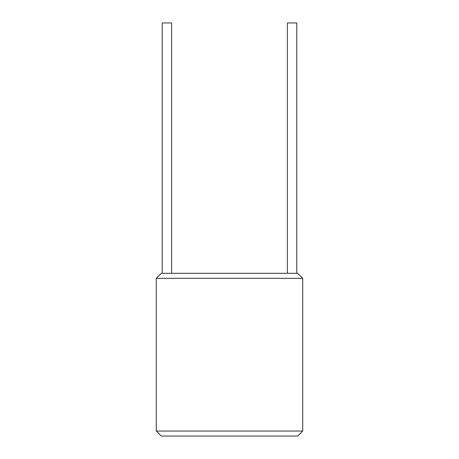 <?xml version="1.0" encoding="UTF-8"?>
<svg xmlns="http://www.w3.org/2000/svg" width="459" height="459" viewBox="0 0 459 459"><rect width="100%" height="100%" fill="white"/><g stroke="black" fill="none" stroke-linecap="round" stroke-linejoin="round"><path stroke-width="0.69" d="M156.267 278.32L161.275 273.312L297.725 273.312L302.733 278.32L302.733 431.041L156.267 431.041L156.267 278.32L302.733 278.32M162.216 273.312L162.216 22.95L171.603 22.95L171.603 273.312M296.784 273.312L296.784 22.95L287.397 22.95L287.397 273.312M302.733 431.041L297.725 436.05L161.275 436.05L156.267 431.041"/></g></svg>
